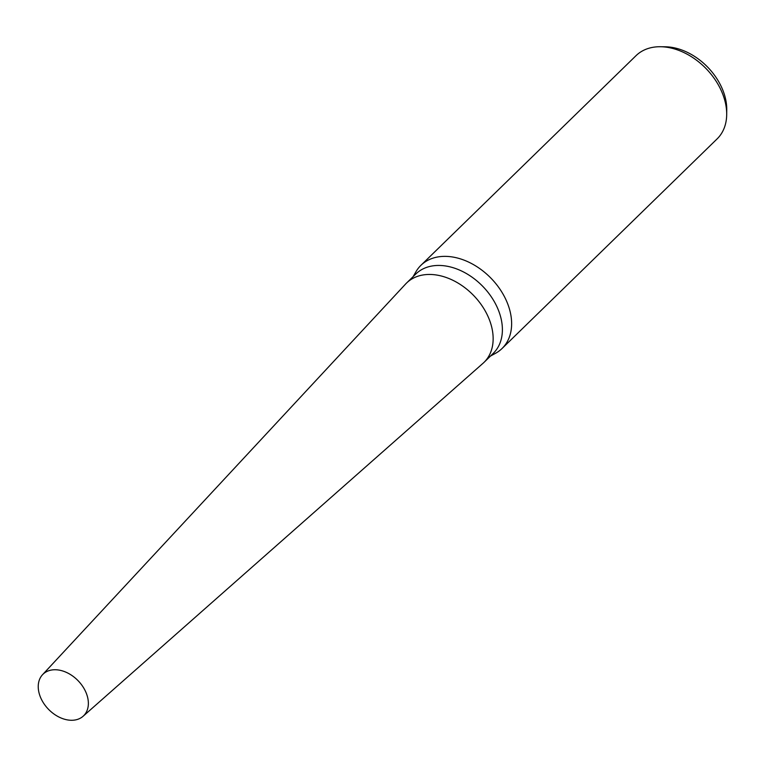 <?xml version="1.0" encoding="UTF-8"?>
<svg xmlns="http://www.w3.org/2000/svg" width="765" height="765" viewBox="0 0 765 765"><rect width="100%" height="100%" fill="white"/><g stroke="black" fill="none" stroke-linecap="round" stroke-linejoin="round"><path stroke-width="1.15" d="M482.82 363.471A55.434 39.273 -134.3 0 0 484.006 362.38L493.253 353.373A55.434 39.273 -134.3 0 0 495.691 304.202A55.434 39.273 -134.3 0 0 415.864 273.966L406.617 282.983A55.434 39.273 -134.3 0 0 405.498 284.131M484.006 362.38A55.434 39.273 -134.3 0 0 486.444 313.21A55.434 39.273 -134.3 0 0 406.617 282.983M490.489 356.06L495.538 353.306A58.092 41.147 -134.3 0 0 502.041 348.515A58.092 41.147 -134.3 0 0 504.604 296.983A58.092 41.147 -134.3 0 0 420.941 265.302A58.092 41.147 -134.3 0 0 415.988 271.68L413.1 276.662M502.041 348.515L717.121 138.886A58.092 41.147 -134.3 0 0 726.693 114.549A58.092 41.147 -134.3 0 0 719.674 87.353A58.092 41.147 -134.3 0 0 660.597 46.732A58.092 41.147 -134.3 0 0 636.021 55.673L420.941 265.302M726.693 114.549L726.75 109.72A53.904 38.183 -134.3 0 0 720.238 84.494A53.904 38.183 -134.3 0 0 665.416 46.799L660.597 46.732M83.05 716.298L482.992 363.318A55.434 39.264 -134.3 0 0 486.444 313.21A55.434 39.264 -134.3 0 0 405.651 283.968L42.524 674.72A29.051 20.579 -134.3 0 0 41.75 699.975A29.051 20.579 -134.3 0 0 83.05 716.298A29.051 20.579 -134.3 0 0 84.858 690.049A29.051 20.579 -134.3 0 0 42.524 674.72"/></g></svg>
